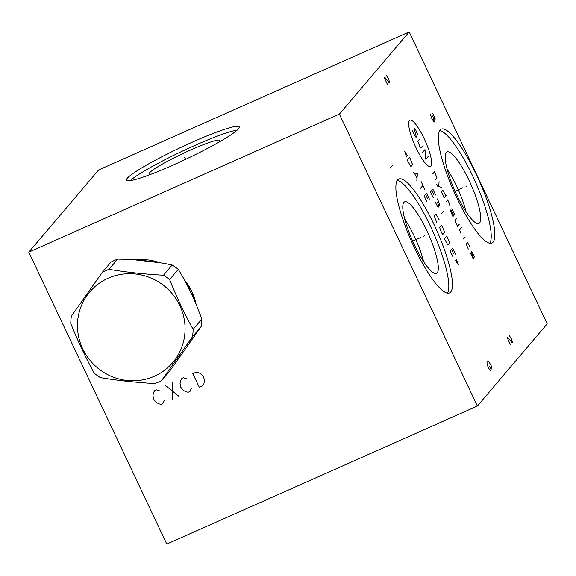 <?xml version="1.0" encoding="UTF-8"?>
<svg xmlns="http://www.w3.org/2000/svg" width="576" height="576" viewBox="0 0 576 576"><rect width="100%" height="100%" fill="white"/><g stroke="black" fill="none" stroke-linecap="round" stroke-linejoin="round"><path stroke-width="0.86" d="M28.8 252.144L166.795 544.068L477.374 406.037L547.2 323.856L409.205 31.932L98.626 169.963L28.8 252.144L339.379 114.106L409.205 31.932M477.374 406.037L339.379 114.106M476.374 174.55A62.338 13.738 -114 0 1 491.875 243.072A62.338 13.738 -114 0 1 456.739 197.654A62.338 13.738 -114 0 1 441.238 129.139A62.338 13.738 -114 0 1 476.374 174.55M433.98 224.446A62.338 13.738 -114 0 1 449.482 292.961A62.338 13.738 -114 0 1 414.346 247.55A62.338 13.738 -114 0 1 398.844 179.028A62.338 13.738 -114 0 1 433.98 224.446M184.284 279.734A54.698 53.057 40.4 0 1 191.873 291.629A54.698 53.057 40.4 0 1 196.085 304.344M137.268 259.711A54.547 52.906 -139.6 0 0 135.302 259.906A54.698 53.057 40.4 0 1 159.948 262.742M192.694 141.984A62.338 6.408 154.7 0 1 239.234 126.893A62.338 6.408 154.7 0 1 173.059 165.089A62.338 6.408 154.7 0 1 126.518 180.173A62.338 6.408 154.7 0 1 192.694 141.984M130.241 180.648A62.338 6.408 -25.3 0 1 194.414 145.627A62.338 6.408 154.7 0 1 237.233 130.068M150.926 174.276A39.154 4.025 -25.3 0 1 149.249 173.988A39.154 4.025 -25.3 0 1 190.764 149.926A39.154 4.025 154.7 0 1 220.025 140.53A39.154 4.025 154.7 0 1 219.19 142.013M466.02 211.738A36.295 7.999 -114 0 0 456.689 186.3A36.295 7.999 66 0 0 447.17 169.33M469.109 180.454A39.154 8.626 -114 0 1 478.447 223.61A39.154 8.626 -114 0 1 456.782 194.962A39.154 8.626 66 0 1 446.681 152.143A39.154 8.626 66 0 1 469.109 180.454M489.809 243.281A62.338 13.738 -114 0 0 472.759 176.155A62.338 13.738 66 0 0 439.697 130.536M404.777 219.218A36.295 7.999 66 0 1 414.295 236.196A36.295 7.999 -114 0 1 423.619 261.626M426.715 230.35A39.154 8.626 66 0 0 404.287 202.032A39.154 8.626 66 0 0 414.382 244.858A39.154 8.626 -114 0 0 436.054 273.506A39.154 8.626 -114 0 0 426.715 230.35M447.408 293.17A62.338 13.738 -114 0 0 430.366 226.051A62.338 13.738 66 0 0 397.303 180.425M192.542 336.694L201.233 326.47L170.273 370.346L161.582 380.57L192.542 336.694A61.956 60.098 -139.6 0 0 193.126 329.364C184.493 313.704 176.652 297.108 169.596 279.59A61.956 60.098 -139.6 0 0 163.49 275.234C144.54 274.198 126.382 272.232 109.008 269.338A61.956 60.098 -139.6 0 0 105.61 270.72A61.956 60.098 -139.6 0 0 102.319 272.311L71.359 316.181A61.956 60.098 -139.6 0 0 70.776 323.518C77.832 341.035 85.673 357.624 94.298 373.284A61.956 60.098 -139.6 0 0 100.411 377.647C117.785 380.534 135.943 382.507 154.894 383.544A61.956 60.098 -139.6 0 0 158.292 382.162A61.956 60.098 -139.6 0 0 161.582 380.57M201.233 326.47A61.956 60.098 -139.6 0 0 201.816 319.14C195.343 300.931 187.502 284.342 178.286 269.366A61.956 60.098 -139.6 0 0 172.181 265.01C155.39 261.425 137.232 259.459 117.691 259.114A61.956 60.098 -139.6 0 0 114.3 260.496A61.956 60.098 40.4 0 0 111.002 262.087L102.319 272.311M201.816 319.14L193.126 329.364M154.433 376.236A54.482 52.848 -139.6 0 0 179.834 305.654A54.482 52.848 -139.6 0 0 108.108 278.244A54.482 52.848 -139.6 0 0 82.706 348.826A54.482 52.848 -139.6 0 0 154.433 376.236M117.691 259.114L109.008 269.338M172.181 265.01L163.49 275.234M178.286 269.366L169.596 279.59M465.977 186.358L467.136 185.846L465.977 186.358M462.946 187.711L455.062 191.21M430.466 114.552L432.086 119.29L434.304 122.004L433.483 117.648L435.096 119.743L435.096 118.418L432.67 113.292M432.677 115.942L433.483 117.648M423.583 236.254L424.742 235.735L423.583 236.254M420.552 237.6L412.661 241.106M392.674 165.24L390.276 168.055M409.356 120.463A25.394 5.594 66 0 0 416.153 147.996A25.394 5.594 66 0 0 430.942 166.126A25.394 5.594 66 0 0 424.145 138.586A25.394 5.594 66 0 0 409.356 120.463M417.888 135.13L415.75 130.046L414.482 128.498L414.144 128.902L416.347 136.944L416.009 137.347L414.742 135.799L412.603 130.709M423.137 145.678L421.085 148.09L419.818 146.542L417.852 141.257L419.904 138.838M422.59 152.402L424.98 149.58L425.822 159.235L428.213 156.42M432.749 173.887L435.139 171.065M435.514 179.748L437.054 177.934L434.455 171.871M436.795 184.32L437.717 186.278L441.842 187.502M439.07 181.642L438.746 186.581M445.846 195.962L442.901 190.303L441.533 191.916L444.132 197.978L446.53 195.156M449.33 205.034L449.539 203.774L447.689 199.872L445.982 201.881M451.843 208.663L454.154 213.545L454.277 214.927L452.909 216.533L450.31 210.47L450.821 209.866L453.758 215.525M456.466 218.426L454.925 220.241L455.213 221.414L457.524 226.303L459.23 224.287M461.765 227.39L459.54 230.004L460.757 233.136M463.522 238.997L465.235 236.988M470.002 247.075L467.525 242.395L466.157 244.008L468.295 249.091M470.311 252.792L473.083 258.653L473.594 258.048L471.168 251.791L471.679 251.186L474.451 257.047M435.658 195.026L432.893 189.166L430.495 191.988L433.267 197.849M433.714 194.285L431.863 190.375M435.11 201.751L438.055 207.41L438.912 206.402L437.407 202.097M438.329 204.048L439.272 205.474L439.783 204.869L437.508 198.936M440.964 214.121L443.354 211.306M407.556 155.909L404.633 151.236L406.642 156.982M407.304 160.258L410.875 166.694L412.589 164.678L409.694 157.442L407.304 160.258M416.844 180.439L417.391 173.714L413.15 172.627M414.446 173.124L416.909 178.337M420.538 188.258L422.928 185.436M421.085 181.534L424.778 189.346M429.394 199.109L426.622 193.248L424.231 196.07L426.996 201.931M427.442 198.367L425.599 194.458M439.092 219.622L435.974 214.164L434.268 216.173L436.694 222.437M439.654 227.57L441.619 232.855L442.886 234.41L444.593 232.394L442.627 227.11L441.36 225.554L439.654 227.57M444.391 238.716L447.962 245.153L449.676 243.137L446.782 235.901L444.391 238.716M455.4 254.131L452.628 248.27L450.238 251.086L453.01 256.946M453.449 253.382L451.606 249.48M455.422 260.186L458.345 264.852L456.336 259.106M510.379 344.491L507.146 337.658L508.147 337.802L511.978 342.612L512.374 342.144L511.56 339.113L509.141 335.304M387.518 84.586L384.293 77.746L385.294 77.897L389.117 82.706L389.52 82.238L388.706 79.2L386.287 75.398M491.998 368.791L491.184 365.753L489.37 362.57L488.16 361.332L487.159 361.181L486.965 362.743L487.98 366.862L489.794 370.044L490.399 370.663L491.198 369.727L489.578 366.307M160.034 390.989L156.413 389.837L154.721 390.593L153.562 392.486L152.95 395.518L153.713 399.312L156.182 402.35L158.947 403.877L161.186 404.266L162.878 403.51L164.34 400.104M165.73 385.697L178.97 396.36M172.195 399.37L172.505 382.687M187.135 378.943L183.521 377.791L181.822 378.547L180.67 380.441L180.05 383.472L180.821 387.266L183.283 390.305L186.055 391.831L188.287 392.22L189.979 391.464L191.448 388.058M192.838 373.651L199.296 387.324L202.687 385.819L203.846 383.926L204.458 380.894L203.688 377.1L201.226 374.062L198.454 372.535L196.222 372.146L192.838 373.651M183.154 154.116L182.599 152.95L183.154 154.116M184.601 157.183L185.616 159.329M184.313 279.799L191.844 291.607L196.027 304.2M135.497 259.92L159.854 262.728"/></g></svg>
